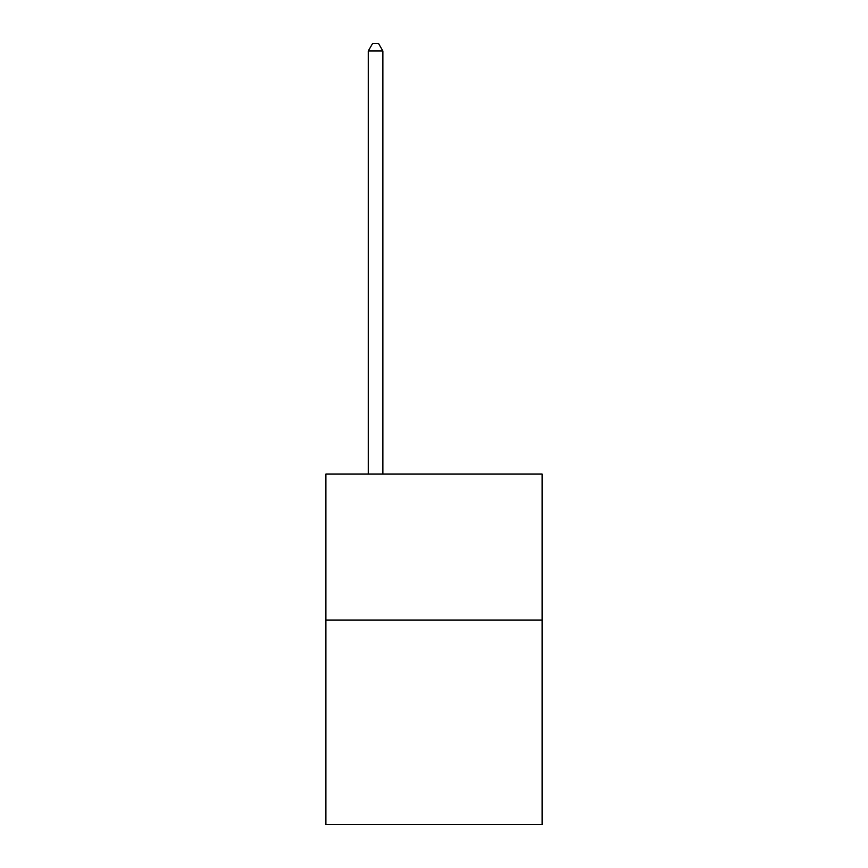 <?xml version="1.0" encoding="UTF-8"?>
<svg xmlns="http://www.w3.org/2000/svg" width="868" height="868" viewBox="0 0 868 868"><rect width="100%" height="100%" fill="white"/><g stroke="black" fill="none" stroke-linecap="round" stroke-linejoin="round"><path stroke-width="1.3" d="M542.099 620.099L542.099 824.6L325.901 824.6L325.901 474.026L542.099 474.026L542.099 620.099L325.901 620.099M382.875 474.026L382.875 50.995L368.271 50.995L368.271 474.026M368.271 50.995L372.654 43.4L378.491 43.4L382.875 50.995"/></g></svg>

